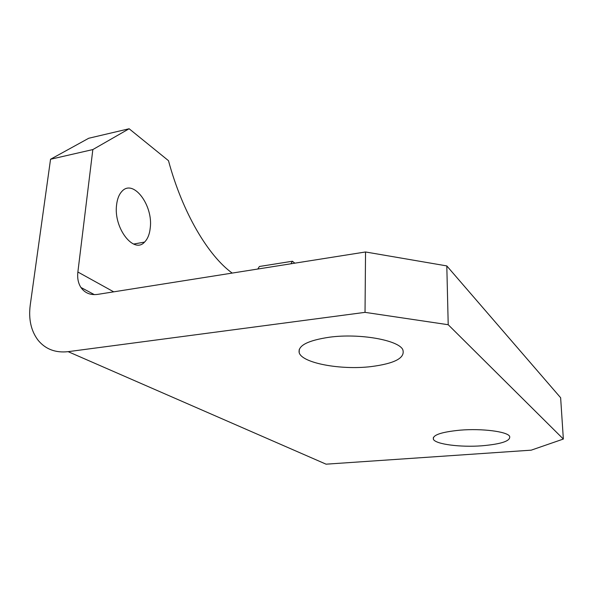<?xml version="1.0" encoding="UTF-8"?>
<svg xmlns="http://www.w3.org/2000/svg" width="593" height="593" viewBox="0 0 593 593"><rect width="100%" height="100%" fill="white"/><g stroke="black" fill="none" stroke-linecap="round" stroke-linejoin="round"><path stroke-width="0.89" d="M116.599 204.778C113.345 228.083 133.892 254.338 144.551 242.092C147.709 238.927 149.614 234.161 150.259 227.801C153.253 205.267 133.151 178.36 121.824 191.465C119.03 194.497 117.288 198.937 116.599 204.778M370.944 366.622C340.641 370.24 301.8 363.086 299.161 352.583C297.945 345.511 308.108 340.375 329.634 337.18C359.491 333.147 398.222 340.048 402.766 349.574C405.508 357.861 394.901 363.546 370.944 366.622M481.998 445.788C460.457 447.448 435.729 444.29 433.401 439.331C432.267 435.084 441.162 432.03 460.079 430.162C481.724 428.316 506.859 431.504 509.595 436.226C510.966 440.858 501.767 444.046 481.998 445.788M257.785 269.037L259.393 266.494L292.423 261.231L294.817 263.173M50.546 159.258L30.243 305.054C28.412 319.212 31.044 330.953 38.13 340.286C45.535 349.24 55.534 353.035 68.136 351.664L365.029 312.355L365.54 251.973L97.675 294.38C90.373 295.329 84.784 293.016 80.915 287.457C78.202 283.187 77.186 278.035 77.876 272.017L92.842 149.569L50.546 159.258L88.72 138.258L129.126 128.755L168.479 160.673C182.518 212.805 208.239 255.791 232.197 273.084M68.136 351.664L326.076 464.178L531.202 450.169L563.35 439.05L560.637 397.74L446.803 265.916L448.212 324.727L563.35 439.05M448.212 324.727L365.029 312.355M365.54 251.973L446.803 265.916M290.926 263.789L292.423 261.231M129.126 128.755L92.842 149.569M77.876 272.017L113.708 291.838M133.595 244.064L144.551 242.092M299.161 352.583L299.265 349.329M433.401 439.331L433.372 437.434M94.354 294.632L80.915 287.457"/></g></svg>
